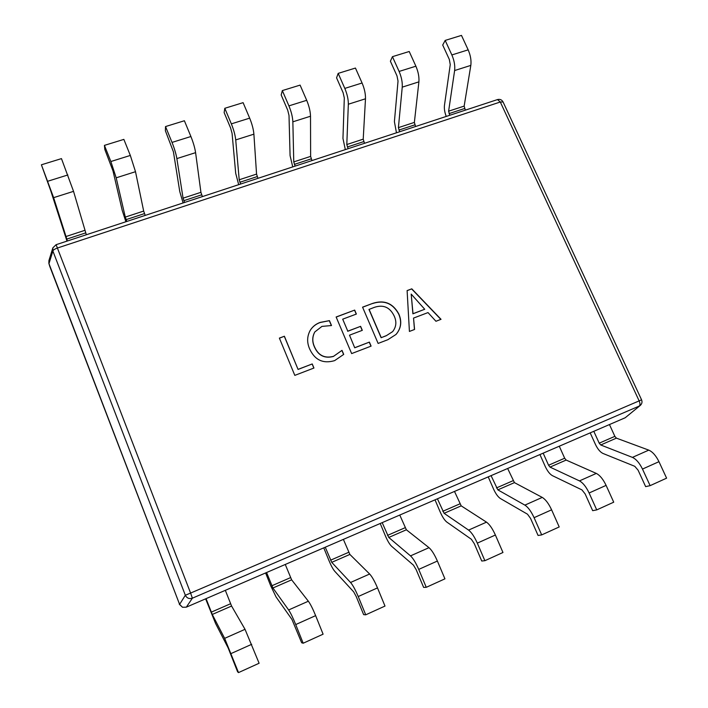 <?xml version="1.0" encoding="UTF-8"?>
<svg xmlns="http://www.w3.org/2000/svg" width="708" height="708" viewBox="0 0 708 708"><rect width="100%" height="100%" fill="white"/><g stroke="black" fill="none" stroke-linecap="round" stroke-linejoin="round"><path stroke-width="1.06" d="M625.191 417.764L640.377 405.348L625.191 417.764L186.328 607.163L182.549 607.278L179.593 604.384L185.328 595.26L52.888 251.057L52.861 247.844L56.109 244.694L190.594 593.074L639.147 400.887L500.299 102.005L57.507 247.986C54.746 248.977 53.206 250.004 52.888 251.057L48.958 263.642L49.852 266.597L179.584 604.34L48.967 263.668M398.808 313.963C402.1 321.582 401.162 328.415 396.011 334.459L387.869 339.698L378.125 343.433L362.567 307.157L372.665 303.396C384.196 299.661 392.913 303.183 398.808 313.963L398.701 314.087C401.976 321.671 401.064 328.477 395.958 334.512M298.139 369.337L312.237 363.947L313.945 368.036L294.811 375.373L279.377 338.105L284.395 336.238L298.068 369.443L312.237 363.947M333.592 356.31L342.008 350.363L343.716 354.398L334.619 360.629C323.158 363.983 314.839 360.089 309.653 348.964C306.785 342.451 307.006 336.194 310.308 330.22C312.688 326.503 315.989 323.901 320.211 322.397L329.441 320.644L331.512 325.538L321.945 326.397L314.856 331.91C312.263 336.663 312.139 341.619 314.494 346.787C318.343 355.487 324.715 358.664 333.592 356.31L342.008 350.363M354.814 347.681L369.39 342.114L371.098 346.124L351.646 353.584L336.132 316.989L354.673 310.095L356.372 314.06L342.699 319.166L347.796 331.167L360.602 326.344L362.31 330.335L349.504 335.176L354.726 347.796L369.39 342.114M407.109 290.581L411.799 288.837L441.031 319.317L435.942 321.273L428.013 312.582L413.543 318.087L414.578 329.459L409.419 331.441L407.109 290.581M49.852 266.597L48.861 263.358L48.923 260.597L52.861 247.844M640.377 405.348C642.006 403.772 642.404 401.923 641.563 399.808L639.147 400.887C640.182 403.374 640.244 405.082 639.315 406.029L192.381 598.189C189.213 599.154 186.859 598.18 185.328 595.26L190.594 593.074L192.381 598.189L186.328 607.163M182.549 607.278L179.31 604.296M312.166 364.054L313.839 368.071M279.412 338.194L284.395 336.238M284.333 336.362L298.068 369.443M341.92 350.469L343.628 354.513M310.272 330.282C312.653 326.6 315.945 324.016 320.131 322.521L320.211 322.397M320.131 322.521L329.441 320.644M329.353 320.768L331.362 325.512M314.812 331.972L314.777 332.025C312.184 336.778 312.069 341.734 314.414 346.902L314.494 346.787M314.414 346.902C318.273 355.602 324.636 358.77 333.503 356.425M369.284 342.229L370.974 346.177M336.158 317.078L354.673 310.095M354.584 310.219L356.248 314.113M347.796 331.167L342.699 319.166M347.708 331.291L360.602 326.344M360.505 326.459L362.177 330.379M354.726 347.796L349.504 335.176M362.602 307.237L372.665 303.396M372.567 303.528C384.099 299.794 392.807 303.316 398.701 314.087M386.196 335.769L392.657 331.601C396.347 326.875 396.825 321.627 394.108 315.856C389.878 307.21 383.294 304.378 374.346 307.352L368.974 309.449L381.116 337.707L386.196 335.769L392.604 331.663M381.116 337.707L386.303 335.654M369.072 309.325L381.223 337.592M407.118 290.669L411.799 288.837M411.684 288.97L440.854 319.388M414.454 329.503L413.543 318.087M411.198 294.103L412.897 313.83L424.729 309.263L411.198 294.103L413.012 313.697L424.729 309.263M590.189 432.871L595.446 444.438C597.685 449.111 600.207 452.12 603.004 453.465L634.757 466.298L638.094 470.183L645.643 486.626L650.121 485.653L642.483 469.068C639.519 463.005 636.165 459.111 632.421 457.386L600.729 444.978L599.207 443.173L593.8 431.305M609.455 424.552L614.863 436.349L616.403 438.137L648.776 450.129C652.599 451.81 655.989 455.651 658.962 461.678L666.6 478.165L650.121 485.653M539.93 454.554L545.178 466.333C547.399 471.085 549.815 474.201 552.426 475.661L581.941 489.892L585.135 493.919L592.676 510.672L596.729 509.902L589.109 492.998C586.171 486.812 582.958 482.776 579.463 480.891L550.019 467.103L548.567 465.236L543.169 453.155M559.276 446.208L564.674 458.218L566.152 460.067L596.313 473.413C599.888 475.245 603.145 479.236 606.101 485.378L613.721 502.184L596.729 509.902M488.228 476.873L493.458 488.856C495.662 493.706 497.972 496.919 500.379 498.512L527.504 514.203L530.549 518.389L538.071 535.46L541.682 534.903L534.08 517.672C531.168 511.362 528.097 507.176 524.876 505.123L497.839 489.865L491.069 475.643M507.645 468.492L514.433 482.626L542.248 497.405C545.558 499.414 548.673 503.547 551.603 509.822L559.205 526.947L541.682 534.903M435.013 499.839L440.226 512.043C442.411 516.982 444.597 520.309 446.783 522.044L471.369 539.275L474.263 543.611L481.75 561.019L484.883 560.701L477.316 543.133C474.422 536.691 471.51 532.345 468.581 530.097L444.102 513.309L437.429 498.795M454.492 491.432L461.2 505.857L486.502 522.15C489.529 524.336 492.485 528.628 495.388 535.027L502.963 552.488L484.883 560.701M380.214 523.486L385.409 535.912C387.568 540.947 389.63 544.399 391.586 546.266L413.445 565.143L416.171 569.648L423.632 587.401L426.26 587.321L418.729 569.4C415.861 562.825 413.127 558.311 410.507 555.877L388.763 537.46L382.187 522.637M399.763 515.052L406.365 529.779L428.995 547.673C431.712 550.045 434.508 554.506 437.385 561.037L444.934 578.843L426.26 587.321M323.768 547.842L328.937 560.506C331.07 565.639 332.999 569.223 334.716 571.241L353.673 591.844L356.212 596.517L363.638 614.633L365.726 614.818L358.23 596.534C355.398 589.808 352.841 585.127 350.549 582.48L331.725 562.347L325.264 547.204M343.38 539.381L349.876 554.426L369.647 574.011C372.036 576.586 374.656 581.215 377.497 587.897L385.002 606.066L365.726 614.818M265.597 572.949L270.73 585.852L276.076 596.977L291.935 619.42L301.661 642.758L303.174 643.227L295.723 624.562C292.926 617.686 290.572 612.827 288.634 609.96L272.925 587.994L266.58 572.524M285.262 564.462L291.643 579.834L308.352 601.216C310.405 604.004 312.83 608.809 315.635 615.633L323.096 634.182L303.174 643.227M205.621 598.835L215.604 623.527L228.144 647.909L237.614 671.83L238.507 672.6L224.648 638.359L212.276 614.455L206.063 598.641M225.33 590.33L231.578 606.039L245.03 629.315L259.11 663.246L238.507 672.6M446.244 116.431C444.677 112.368 444.084 108.678 444.456 105.359L450.253 64.623L449.332 59.463L442.704 45.047L445.173 40.418L461.474 35.4L468.165 49.852C470.555 55.357 471.44 60.543 470.82 65.401L464.156 106.103L465.333 110.156M449.81 115.262L448.615 111.183L454.625 70.535C455.164 65.676 454.244 60.481 451.863 54.95L445.173 40.418M396.462 132.803L394.4 121.661L398.029 81.075L396.984 75.871L390.391 61.215L392.444 56.667L409.215 51.498L415.888 66.198C418.269 71.782 419.278 77.013 418.897 81.862L414.366 122.404L415.596 126.511M399.657 131.75L398.409 127.635L402.241 87.146C402.542 82.296 401.498 77.057 399.108 71.437L392.444 56.667M345.318 149.618L342.955 138.414L344.309 98.005L343.132 92.757L336.565 77.845L338.185 73.375L355.443 68.056L362.08 83.004C364.478 88.695 365.611 93.952 365.487 98.793L363.213 139.157L364.496 143.308M348.115 148.698L346.805 144.538L348.336 104.226C348.38 99.394 347.203 94.12 344.814 88.403L338.185 73.375M292.749 166.902L290.076 155.627L289.006 115.422L287.696 110.138L281.173 94.969L282.333 90.58L300.095 85.11L306.697 100.315C309.095 106.094 310.361 111.395 310.511 116.227L310.626 156.388L311.971 160.583M295.121 166.114L293.758 161.911L292.855 121.82C292.625 116.997 291.315 111.687 288.917 105.873L282.333 90.58M238.693 184.673L235.702 173.336L232.074 133.361L230.622 128.042L224.135 112.599L224.799 108.297L243.101 102.66L249.667 118.148C252.066 124.015 253.473 129.36 253.898 134.166L256.553 174.097L257.96 178.336M240.623 184.036L239.207 179.779L235.72 139.927C235.206 135.131 233.746 129.776 231.348 123.865L224.799 108.297M183.098 202.948L179.761 191.549L173.425 151.839L165.38 130.759L165.522 126.564L184.39 120.749L190.903 136.511C193.302 142.485 194.859 147.866 195.594 152.654L200.922 192.319L202.391 196.603M184.558 202.47L183.071 198.169L176.858 158.592C176.035 153.813 174.416 148.415 172.026 142.414L165.522 126.564M125.891 221.754L122.192 210.294L112.979 170.876L104.828 149.477L104.421 145.379L123.865 139.387L130.325 155.441L135.502 171.699L143.671 211.072L145.211 215.4M126.847 221.436L125.298 217.091L116.192 177.823L110.864 161.521L104.421 145.379M66.995 241.118L50.657 190.514L41.4 164.796L61.463 158.619L73.543 191.346L86.332 234.764M67.428 240.977L53.631 197.656L41.4 164.796M641.563 399.808L503.069 101.961L500.299 102.005L497.503 99.58L56.109 244.694M658.962 461.678L642.483 469.068M648.776 450.129L632.421 457.386M616.403 438.137L600.729 444.978M614.863 436.349L599.207 443.173M606.101 485.378L589.109 492.998M596.313 473.413L579.463 480.891M566.152 460.067L550.019 467.103M564.674 458.218L548.567 465.236M551.603 509.822L534.08 517.672M542.248 497.405L524.876 505.123M514.433 482.626L497.839 489.865M513.026 480.714L496.441 487.936M495.388 535.027L477.316 543.133M486.502 522.15L468.581 530.097M461.2 505.857L444.102 513.309M459.855 503.875L442.783 511.309M437.385 561.037L418.729 569.4M428.995 547.673L410.507 555.877M406.365 529.779L388.763 537.46M405.1 527.726L387.515 535.381M377.497 587.897L358.23 596.534M369.647 574.011L350.549 582.48M349.876 554.426L331.725 562.347M348.69 552.302L330.565 560.196M315.635 615.633L295.723 624.562M308.352 601.216L288.634 609.96M291.643 579.834L272.925 587.994M290.537 577.631L271.854 585.764M251.694 644.307L231.109 653.537M245.03 629.315L224.648 638.359M231.578 606.039L212.276 614.455M230.569 603.747L211.294 612.146M451.863 54.95L468.165 49.852M454.625 70.535L470.82 65.401M448.615 111.183L464.156 106.103M449.058 113.616L464.581 108.519M399.108 71.437L415.888 66.198M402.241 87.146L418.897 81.862M398.409 127.635L414.366 122.404M398.905 130.077L414.853 124.847M344.814 88.403L362.08 83.004M348.336 104.226L365.487 98.793M346.805 144.538L363.213 139.157M347.371 146.999L363.753 141.618M288.917 105.873L306.697 100.315M292.855 121.82L310.511 116.227M293.758 161.911L310.626 156.388M294.386 164.389L311.228 158.857M231.348 123.865L249.667 118.148M235.72 139.927L253.898 134.166M239.207 179.779L256.553 174.097M239.888 182.275L257.216 176.584M172.026 142.414L190.903 136.511M176.858 158.592L195.594 152.654M183.071 198.169L200.922 192.319M183.832 200.683L201.656 194.824M110.864 161.521L130.325 155.441M116.192 177.823L135.502 171.699M125.298 217.091L143.671 211.072M126.121 219.622L144.485 213.595M47.781 181.239L67.862 174.964M53.631 197.656L73.543 191.346M65.8 236.578L84.73 230.374M66.711 239.118L85.615 232.914M503.069 101.961C501.839 99.757 499.981 98.961 497.503 99.58"/></g></svg>
